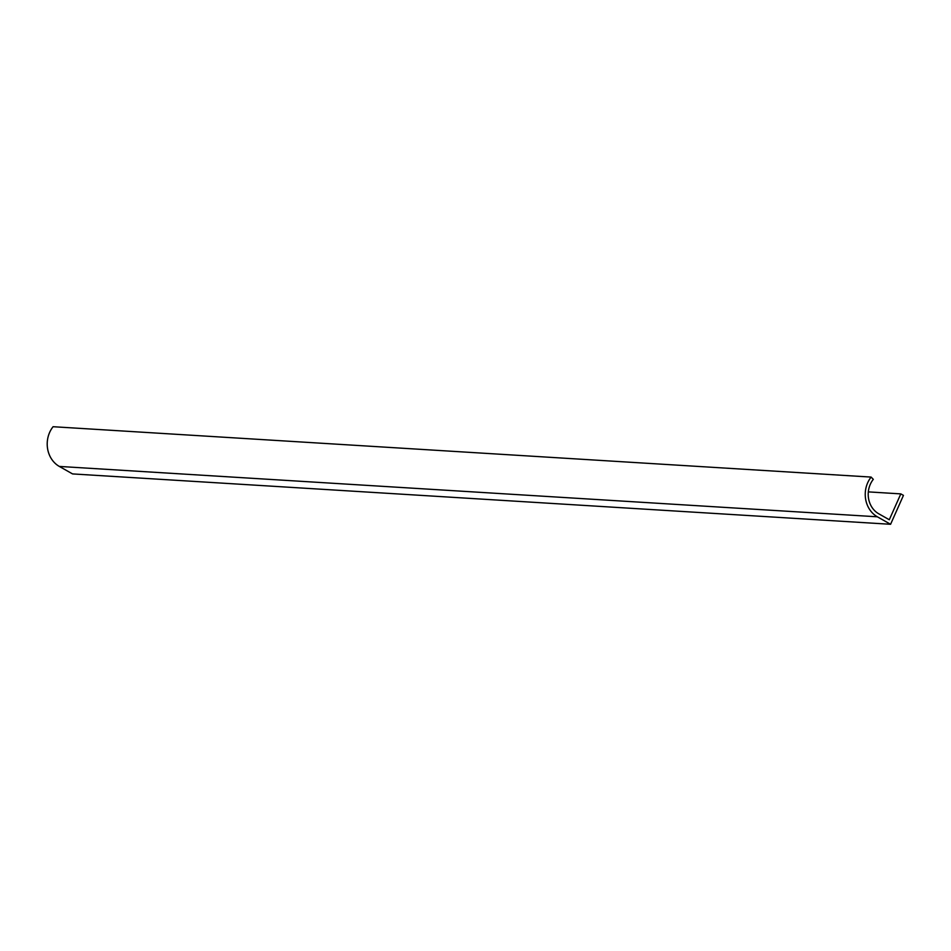 <?xml version="1.0" encoding="UTF-8"?>
<svg xmlns="http://www.w3.org/2000/svg" width="951" height="951" viewBox="0 0 951 951"><rect width="100%" height="100%" fill="white"/><g stroke="black" fill="none" stroke-linecap="round" stroke-linejoin="round"><path stroke-width="1.43" d="M871.116 477.081L53.078 426.714A25.439 22.265 -86.5 0 0 59.331 466.43L72.549 473.919L890.588 524.286L877.357 516.797A25.439 22.265 -86.5 0 1 871.116 477.081L873.303 479.34A22.051 19.305 93.5 0 0 878.712 513.766L889.292 519.745L900.811 493.89L903.45 495.376L890.588 524.286M900.811 493.89L868.322 491.881M877.357 516.797L59.331 466.43"/></g></svg>
